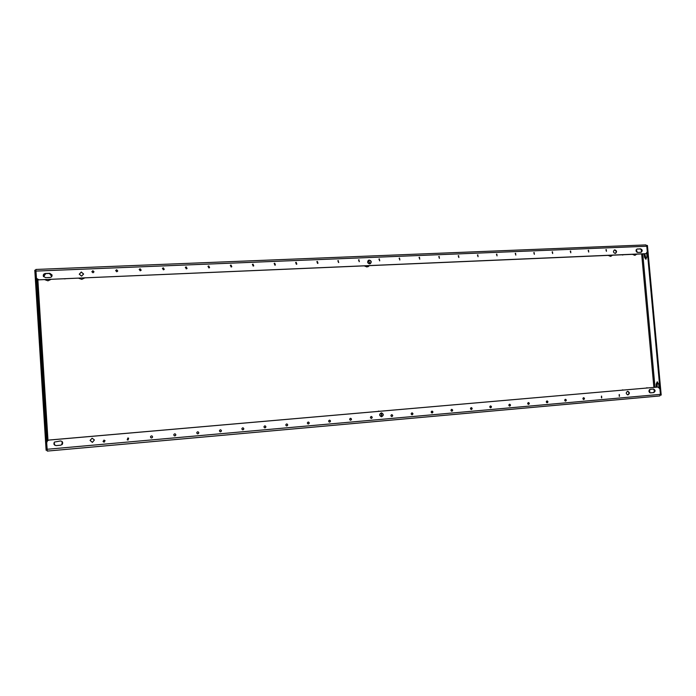 <?xml version="1.0" encoding="UTF-8"?>
<svg xmlns="http://www.w3.org/2000/svg" width="696" height="696" viewBox="0 0 696 696"><rect width="100%" height="100%" fill="white"/><g stroke="black" fill="none" stroke-linecap="round" stroke-linejoin="round"><path stroke-width="1.04" d="M490.532 405.916L490.602 405.916C491.698 406.49 491.733 407.116 490.689 407.786L490.619 407.786C489.523 407.212 489.497 406.586 490.532 405.916M490.436 405.933L490.454 407.769M471.244 407.621L471.322 407.621C472.427 408.204 472.453 408.83 471.401 409.5L471.322 409.5C470.226 408.917 470.2 408.291 471.244 407.621M471.166 407.639L471.166 409.483M528.421 402.566L528.481 402.566C529.56 403.132 529.595 403.75 528.577 404.411L528.516 404.42C527.438 403.845 527.403 403.236 528.421 402.566M528.308 402.592L528.334 404.393M509.585 404.237L509.655 404.228C510.742 404.802 510.777 405.42 509.742 406.09L509.672 406.09C508.593 405.516 508.558 404.898 509.585 404.237M509.481 404.254L509.507 406.072M411.98 412.858L412.075 412.858C413.207 413.459 413.224 414.094 412.136 414.772L412.032 414.772C410.91 414.172 410.892 413.537 411.98 412.858M411.936 412.867C412.928 413.52 412.919 414.155 411.901 414.764M391.744 414.651L391.839 414.651C392.979 415.26 392.996 415.895 391.892 416.573L391.787 416.573C390.656 415.964 390.639 415.321 391.744 414.651M391.717 414.651C392.727 415.321 392.709 415.956 391.657 416.565M451.73 409.344L451.808 409.344C452.922 409.935 452.948 410.562 451.887 411.24L451.8 411.24C450.695 410.649 450.669 410.022 451.73 409.344M451.66 409.361L451.652 411.223M431.981 411.092L432.059 411.092C433.182 411.684 433.208 412.319 432.129 412.998L432.042 412.998C430.92 412.397 430.902 411.762 431.981 411.092M431.92 411.101L431.903 412.98M619.344 394.536L619.449 396.329L619.344 394.536M619.179 394.562L619.249 396.302M565.422 399.295L565.474 399.295C566.535 399.852 566.57 400.461 565.587 401.122L565.526 401.122C564.465 400.565 564.43 399.956 565.422 399.295M565.291 399.321L565.335 401.105M547.03 400.922L547.091 400.922C548.161 401.479 548.196 402.097 547.187 402.758L547.126 402.758C546.055 402.201 546.029 401.583 547.03 400.922M546.908 400.948L546.943 402.74M601.579 396.102L601.736 397.903L601.579 396.102M601.422 396.128L601.483 397.877M583.605 397.694L583.657 397.686C584.71 398.243 584.744 398.843 583.761 399.504L583.709 399.504C582.656 398.956 582.622 398.347 583.605 397.694M583.466 397.72L583.518 399.478M496.848 254.066L497.005 255.893L496.848 254.066M496.448 254.197L497.066 255.893M477.848 254.849L478.004 256.694L477.848 254.849M477.447 254.98L478.091 256.685M534.171 252.526L534.328 254.336L534.171 252.526M533.788 252.657L534.363 254.336M515.623 253.292L515.779 255.11L515.623 253.292M515.231 253.422L515.823 255.11M419.488 257.259L419.644 259.13L419.488 257.259M419.053 257.407L419.81 259.103M399.565 258.077L399.713 259.965L399.565 258.077M399.113 258.233L399.913 259.93M458.629 255.641L458.786 257.494L458.629 255.641M458.212 255.78L458.899 257.485M439.176 256.45L439.333 258.312L439.176 256.45M438.75 256.589L439.463 258.294M570.642 251.03L570.798 252.813L570.642 251.03M570.268 251.152L570.798 252.813M552.511 251.778L552.668 253.57L552.511 251.778M552.137 251.9L552.685 253.57M606.286 249.56L606.442 251.326L606.286 249.56M605.92 249.681L606.407 251.326M588.564 250.29L588.72 252.065L588.564 250.29M588.198 250.412L588.703 252.065M379.398 258.912L379.546 260.809L379.398 258.912M378.92 259.077L379.772 260.765M242.913 429.832C244.087 429.188 244.113 428.519 242.991 427.822L242.765 427.822C241.599 428.449 241.564 429.119 242.678 429.824L242.913 429.832M242.608 429.806L242.782 429.806C243.931 429.215 243.983 428.545 242.93 427.814M265.011 427.866C266.176 427.214 266.194 426.544 265.063 425.865L264.863 425.865C263.697 426.509 263.68 427.179 264.802 427.857L265.011 427.866M264.732 427.849L264.863 427.849C266.002 427.24 266.046 426.578 264.985 425.865M197.855 433.843C199.03 433.243 199.091 432.573 198.038 431.825L197.708 431.798C196.542 432.381 196.472 433.051 197.507 433.808L197.855 433.843M197.464 433.799L197.76 433.817C198.917 433.251 198.995 432.581 197.986 431.816M220.528 431.825C221.711 431.198 221.746 430.528 220.649 429.806L220.388 429.797C219.214 430.406 219.162 431.076 220.249 431.807L220.528 431.825M220.188 431.798L220.415 431.798C221.572 431.215 221.632 430.546 220.597 429.797M329.643 422.115C330.783 421.445 330.774 420.784 329.626 420.149L329.495 420.149C328.355 420.819 328.364 421.471 329.504 422.115L329.643 422.115M329.399 422.107L329.443 422.098C330.548 421.489 330.574 420.845 329.53 420.149M350.654 420.245C351.776 419.566 351.767 418.922 350.619 418.296L350.497 418.296C349.375 418.966 349.383 419.618 350.523 420.245L350.654 420.245M350.41 420.236L350.427 420.236C351.524 419.627 351.55 418.983 350.514 418.296M286.561 425.909L286.83 425.926C287.987 425.265 287.996 424.595 286.848 423.934L286.682 423.934C285.525 424.595 285.517 425.256 286.648 425.926C287.787 425.3 287.822 424.638 286.769 423.934M308.119 423.995L308.371 424.003C309.52 423.342 309.52 422.681 308.371 422.028L308.224 422.037C307.075 422.698 307.075 423.351 308.215 424.003C309.302 423.385 309.337 422.724 308.276 422.028M128.02 440.055L128.647 438.202L127.881 437.975L127.22 439.794L128.02 440.055M127.203 439.776L127.986 440.02L128.63 438.193M104.122 442.178L105.052 440.69L103.982 440.09L103.034 441.525L104.122 442.178M103.034 441.508L104.113 442.143L105.044 440.672M174.879 435.887C176.044 435.331 176.131 434.661 175.157 433.878L174.739 433.834C173.582 434.365 173.487 435.035 174.444 435.827L174.879 435.887M174.409 435.818L174.809 435.861C175.949 435.331 176.053 434.669 175.114 433.869M151.606 437.958C152.728 437.471 152.868 436.818 152.015 435.983L151.467 435.887C150.353 436.357 150.206 437.01 151.032 437.845L151.606 437.958M151.006 437.827L151.554 437.923C152.659 437.462 152.807 436.81 151.989 435.974M208.87 267.943L209.574 267.603L208.73 265.95L208.017 266.29L208.87 267.943M209.522 267.664L208.626 266.072L207.965 266.35M231.159 267.012L231.794 266.733L231.011 265.028L230.367 265.306L231.159 267.012M231.733 266.794L230.889 265.15L230.306 265.376M163.429 269.839L164.273 269.317L163.29 267.821L162.429 268.351L163.429 269.839M164.239 269.378L163.221 267.943L162.403 268.412M186.293 268.882L187.076 268.465L186.154 266.881L185.371 267.299L186.293 268.882M187.024 268.525L186.067 267.003L185.336 267.368M296.339 264.28L296.827 264.123L296.2 262.34L295.704 262.505L296.339 264.28M296.74 264.175L295.617 262.575M317.533 263.401L317.976 263.262L317.385 261.47L316.932 261.609L317.533 263.401M317.881 263.314L316.837 261.679M253.161 266.09L253.744 265.863L253.013 264.123L252.43 264.358L253.161 266.09M253.675 265.915L252.874 264.245L252.361 264.419M274.885 265.185L275.416 264.993L274.746 263.227L274.207 263.419L274.885 265.185M275.338 265.046L274.581 263.349L274.128 263.488M93.003 272.78L94.012 271.805L92.873 270.727L91.855 271.718L93.003 272.78M94.012 271.866L92.864 270.848L91.863 271.779M140.261 270.805L141.184 270.161L140.122 268.778L139.2 269.43L140.261 270.805M141.157 270.222L140.079 268.9L139.183 269.5M116.789 271.788L117.763 270.988L116.65 269.743L115.675 270.561L116.789 271.788M117.754 271.048L116.632 269.865L115.666 270.622M338.456 262.522L338.308 260.608L338.456 262.522M338.761 262.462L337.795 260.791M371.403 418.4C372.517 417.722 372.499 417.078 371.36 416.46L371.246 416.46C370.133 417.13 370.15 417.783 371.281 418.4L371.403 418.4M371.168 418.392C372.238 417.791 372.264 417.148 371.238 416.46M359.127 261.661L358.979 259.756L359.127 261.661M359.388 261.609L358.483 259.93M92.385 442.404L94.412 439.942L92.116 438.202L90.062 440.403L92.385 442.404M90.062 440.385L92.385 442.369L94.412 439.933M627.966 394.867C629.871 393.562 629.784 392.37 627.722 391.3L627.644 391.3C625.739 392.596 625.817 393.788 627.87 394.876L627.966 394.867M627.662 394.867C629.402 393.64 629.349 392.457 627.514 391.317M381.617 416.73C383.835 415.373 383.8 414.085 381.512 412.867L381.312 412.876C379.103 414.216 379.129 415.512 381.399 416.739L381.617 416.73M381.277 416.73L381.373 416.721C383.557 415.442 383.566 414.155 381.382 412.867M369.576 263.871L370.289 263.688C371.777 262.009 371.447 260.8 369.28 260.069L368.541 260.269C367.07 261.957 367.418 263.158 369.576 263.871M370.176 263.74C371.525 262.035 371.151 260.852 369.045 260.191L368.428 260.33M81.571 276.138L83.607 274.024L81.302 272.005L79.266 274.189L81.571 276.138M83.607 274.085L81.31 272.127L79.274 274.25M615.168 253.414L615.499 253.361C617.065 251.909 616.856 250.751 614.846 249.89L614.507 249.951C612.941 251.404 613.167 252.552 615.168 253.414M615.29 253.405C616.639 251.874 616.351 250.743 614.446 250.012L614.307 250.021M636.118 250.029L636.953 252.248M636.448 254.17L635.109 255.267M632.49 254.336L634.743 255.31L636.797 254.153M637.362 252.413L636.292 249.646M612.245 255.215L610.897 256.319M608.2 255.389L610.488 256.363L612.576 255.197M622.476 389.873L623.329 390.056M623.686 390.021L621.424 390.221M49.285 273.458L51.695 276.007M44.805 279.688L47.937 280.827L50.904 279.427M51.782 276.469L49.503 273.45M78.692 278.226L81.771 279.357L84.686 277.965M93.542 436.175L90.428 436.444M368.175 260.522L369.872 263.836M369.237 265.689L368.149 266.672M364.304 265.907L366.94 266.959L369.385 265.689M370.098 263.775L368.358 260.374M646.775 387.759L647.611 387.942M649.377 389.76L649.438 392.413M649.76 392.666L649.699 389.508M647.985 387.907L645.758 388.098M378.493 411.101L379.433 411.284M381.295 412.876L381.19 416.721M381.443 416.721L381.547 412.893M379.616 411.266L376.98 411.501M61.857 444.744L62.196 441.638M59.578 439.132L56.411 439.402M64.189 278.852L65.52 278.791M45.449 273.615L43.561 276.643M622.085 254.788L622.746 254.962M54.088 442.656L54.688 445.127M43.604 276.712L45.727 273.606M54.801 445.205L54.123 442.578M35.792 270.196L34.8 270.239L46.119 450.277L47.111 450.19L35.835 270.326M46.684 442.308L46.293 434L46.902 441.516M36.653 278.731L37.027 286.552L36.34 277.939M660.382 395.119L661.2 395.058L647.428 245.462L646.619 245.523M657.537 381.93L656.981 387.124M644.722 253.805L646.14 259.103M659.147 387.411L658.607 383.975L657.189 381.869L656.215 384.061L656.293 387.185M644.044 253.84L644.583 257.381L645.801 259.208L646.906 256.754L646.802 253.179M660.513 395.119L646.749 245.488M49.007 440.081L658.007 387.054L659.912 388.873L660.417 394.362L659.721 395.946L47.293 451.086L46.675 442.656L47.572 440.664L49.042 440.046L47.606 440.629M60.665 445.214L62.353 444.265C63.127 442.36 62.475 441.264 60.395 440.977L54.488 442.064C53.383 444.039 53.966 445.223 56.228 445.614L60.665 445.214L62.362 444.248M650.282 389.316C648.411 390.613 648.489 391.787 650.516 392.866L653.718 392.587C655.588 391.282 655.51 390.108 653.474 389.038L650.282 389.316M54.505 442.047C53.427 444.013 54.01 445.188 56.254 445.579L60.691 445.179M650.334 392.857L653.283 392.596C655.11 391.43 655.093 390.247 653.222 389.064M658.007 387.054L49.042 440.046M645.749 253.666L38.906 279.827L36.453 278.313L35.853 269.465L645.914 244.914L646.793 246.236L647.289 251.656L646.079 253.614L645.322 253.788L646.079 253.614M35.853 269.465L645.914 244.914M637.432 248.959L637.11 249.003C635.561 250.438 635.77 251.587 637.753 252.448L641.164 252.274C642.73 250.847 642.521 249.699 640.538 248.829L636.91 249.081M49.999 277.486C51.539 277.225 52.209 276.356 52 274.885L49.738 273.31L45.318 273.493C43.718 273.789 43.056 274.694 43.352 276.216L45.579 277.669L49.999 277.486M640.955 252.309C642.278 250.804 641.999 249.681 640.12 248.95L637.014 249.072M52.017 274.946L49.773 273.432L45.362 273.615C43.787 273.893 43.126 274.781 43.37 276.277M38.906 279.827L645.322 253.788M38.95 279.94L36.479 278.374M623.599 254.719L622.511 255.032M47.98 440.377L37.862 279.749M641.225 249.385L641.46 251.909M641.651 253.944L653.892 387.394M654.075 389.455L654.31 392.013M36.784 278.931L47.006 441.308M654.997 387.298L642.756 253.892M660.417 394.362L47.093 449.277M35.879 271.092L646.793 246.236M653.283 392.596L653.718 392.587M645.262 257.346L644.583 257.381M645.035 254.84L644.357 254.875M644.766 254.231L644.078 254.266M644.896 254.536L644.218 254.571M656.902 384.009L656.215 384.061M657.137 386.541L656.45 386.602M657.059 386.88L656.372 386.941M47.285 451.086L659.721 395.946M658.094 387.054L657.659 387.072"/></g></svg>
